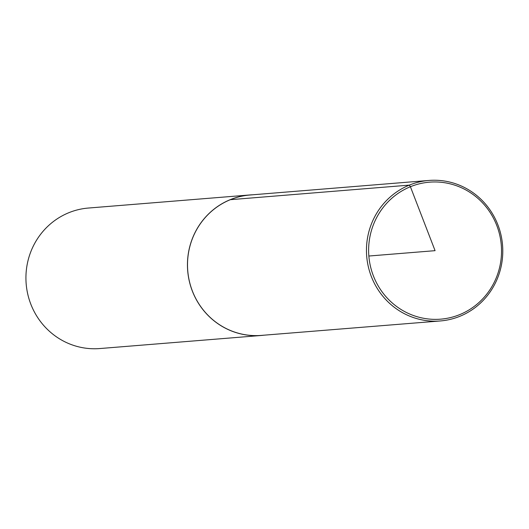 <?xml version="1.0" encoding="UTF-8"?>
<svg xmlns="http://www.w3.org/2000/svg" width="529" height="529" viewBox="0 0 529 529"><rect width="100%" height="100%" fill="white"/><g stroke="black" fill="none" stroke-linecap="round" stroke-linejoin="round"><path stroke-width="0.79" d="M252.73 194.784A70.483 68.148 85.4 0 0 249.919 194.95L88.396 208.042A70.483 68.148 85.4 0 0 68.79 212.724A70.483 68.148 85.4 0 0 27.753 294.124A70.483 68.148 85.4 0 0 99.783 348.551L261.306 335.465A70.483 68.148 85.4 0 0 264.11 335.174M249.919 194.95A70.483 68.148 85.4 0 0 230.307 199.631A70.483 68.148 85.4 0 0 189.276 281.038A70.483 68.148 85.4 0 0 261.306 335.465M410.405 186.73A68.724 66.442 85.4 0 0 393.966 304.42A68.724 66.442 85.4 0 0 500.851 260.843A68.724 66.442 85.4 0 0 410.405 186.73M409.32 185.124A70.483 68.148 85.4 0 0 368.283 266.517A70.483 68.148 85.4 0 0 440.293 320.958A70.483 68.148 85.4 0 0 502.55 245.198A70.483 68.148 85.4 0 0 428.907 180.449A70.483 68.148 85.4 0 0 409.32 185.124M428.907 180.449L249.9 195.016A70.423 68.089 85.4 0 0 230.327 199.691A70.423 68.089 85.4 0 0 189.329 281.011A70.423 68.089 85.4 0 0 261.273 335.406L440.293 320.958M368.845 256.029L435.076 250.667L410.405 186.73L409.32 185.124L230.327 199.691"/></g></svg>
